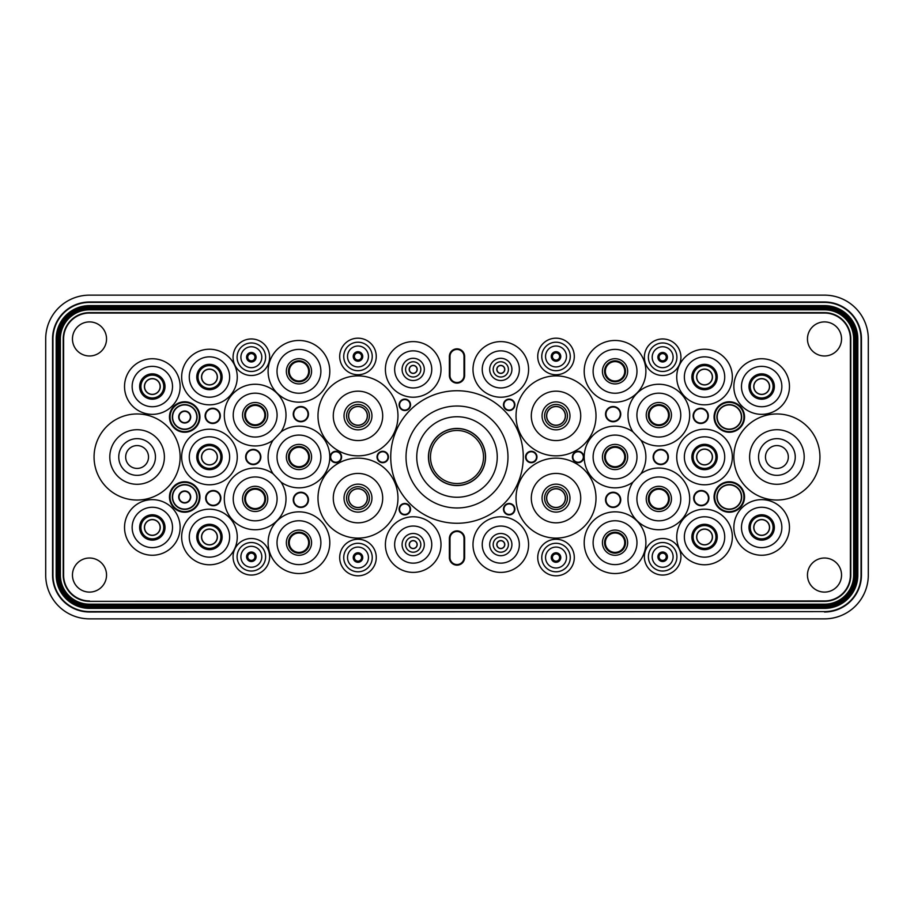 <?xml version="1.0" encoding="UTF-8"?>
<svg xmlns="http://www.w3.org/2000/svg" width="914" height="914" viewBox="0 0 914 914"><rect width="100%" height="100%" fill="white"/><g stroke="black" fill="none" stroke-linecap="round" stroke-linejoin="round"><path stroke-width="1.37" d="M106.538 575.055A17.046 17.046 0 0 1 89.492 592.101A17.046 17.046 0 0 1 72.457 575.055A17.046 17.046 0 0 1 89.492 558.02A17.046 17.046 0 0 1 106.538 575.055M106.538 338.945A17.046 17.046 0 0 1 89.492 355.98A17.046 17.046 0 0 1 72.457 338.945A17.046 17.046 0 0 1 89.492 321.899A17.046 17.046 0 0 1 106.538 338.945M841.543 338.945A17.046 17.046 0 0 1 824.508 355.98A17.046 17.046 0 0 1 807.462 338.945A17.046 17.046 0 0 1 824.508 321.899A17.046 17.046 0 0 1 841.543 338.945M841.543 575.055A17.046 17.046 0 0 1 824.508 592.101A17.046 17.046 0 0 1 807.462 575.055A17.046 17.046 0 0 1 824.508 558.02A17.046 17.046 0 0 1 841.543 575.055M537.74 356.46A18.28 18.28 0 0 0 556.02 374.74A18.28 18.28 0 0 0 574.3 356.46A18.28 18.28 0 0 0 556.02 338.18A18.28 18.28 0 0 0 537.74 356.46M357.98 374.74A18.28 18.28 0 0 0 376.26 356.46A18.28 18.28 0 0 0 357.98 338.18A18.28 18.28 0 0 0 339.7 356.46A18.28 18.28 0 0 0 357.98 374.74M523.265 457A66.265 66.265 0 0 1 457 523.265A66.265 66.265 0 0 1 390.735 457A66.265 66.265 0 0 1 457 390.735A66.265 66.265 0 0 1 523.265 457M653.59 457A7.152 7.152 0 0 1 660.742 449.848A7.152 7.152 0 0 1 667.894 457A7.152 7.152 0 0 1 660.742 464.152A7.152 7.152 0 0 1 653.59 457M653.133 457A7.62 7.62 0 0 1 660.742 449.38A7.62 7.62 0 0 1 668.363 457A7.62 7.62 0 0 1 660.742 464.62A7.62 7.62 0 0 1 653.133 457M605.993 499.844A7.152 7.152 0 0 1 613.145 492.692A7.152 7.152 0 0 1 620.298 499.844A7.152 7.152 0 0 1 613.145 506.996A7.152 7.152 0 0 1 605.993 499.844M605.525 499.844A7.62 7.62 0 0 1 613.145 492.223A7.62 7.62 0 0 1 620.755 499.844A7.62 7.62 0 0 1 613.145 507.464A7.62 7.62 0 0 1 605.525 499.844M605.993 414.156A7.152 7.152 0 0 1 613.145 407.004A7.152 7.152 0 0 1 620.298 414.156A7.152 7.152 0 0 1 613.145 421.308A7.152 7.152 0 0 1 605.993 414.156M605.525 414.156A7.62 7.62 0 0 1 613.145 406.536A7.62 7.62 0 0 1 620.755 414.156A7.62 7.62 0 0 1 613.145 421.777A7.62 7.62 0 0 1 605.525 414.156M503.922 404.822A5.244 5.244 0 0 1 509.178 399.578A5.244 5.244 0 0 1 514.422 404.822A5.244 5.244 0 0 1 509.178 410.078A5.244 5.244 0 0 1 503.922 404.822M503.465 404.822A5.713 5.713 0 0 1 509.178 399.11A5.713 5.713 0 0 1 514.89 404.822A5.713 5.713 0 0 1 509.178 410.535A5.713 5.713 0 0 1 503.465 404.822M526.018 457A5.244 5.244 0 0 1 531.263 451.756A5.244 5.244 0 0 1 536.507 457A5.244 5.244 0 0 1 531.263 462.244A5.244 5.244 0 0 1 526.018 457M525.55 457A5.713 5.713 0 0 1 531.263 451.288A5.713 5.713 0 0 1 536.975 457A5.713 5.713 0 0 1 531.263 462.713A5.713 5.713 0 0 1 525.55 457M572.861 457A5.244 5.244 0 0 1 578.105 451.756A5.244 5.244 0 0 1 583.349 457A5.244 5.244 0 0 1 578.105 462.244A5.244 5.244 0 0 1 572.861 457M572.393 457A5.713 5.713 0 0 1 578.105 451.288A5.713 5.713 0 0 1 583.817 457A5.713 5.713 0 0 1 578.105 462.713A5.713 5.713 0 0 1 572.393 457M503.922 509.178A5.244 5.244 0 0 1 509.178 503.922A5.244 5.244 0 0 1 514.422 509.178A5.244 5.244 0 0 1 509.178 514.422A5.244 5.244 0 0 1 503.922 509.178M503.465 509.178A5.713 5.713 0 0 1 509.178 503.465A5.713 5.713 0 0 1 514.89 509.178A5.713 5.713 0 0 1 509.178 514.89A5.713 5.713 0 0 1 503.465 509.178M693.577 415.87A7.152 7.152 0 0 1 700.73 408.718A7.152 7.152 0 0 1 707.882 415.87A7.152 7.152 0 0 1 700.73 423.022A7.152 7.152 0 0 1 693.577 415.87M693.12 415.87A7.62 7.62 0 0 1 700.73 408.25A7.62 7.62 0 0 1 708.35 415.87A7.62 7.62 0 0 1 700.73 423.49A7.62 7.62 0 0 1 693.12 415.87M694.137 498.13A7.152 7.152 0 0 1 701.289 490.978A7.152 7.152 0 0 1 708.441 498.13A7.152 7.152 0 0 1 701.289 505.282A7.152 7.152 0 0 1 694.137 498.13M693.669 498.13A7.62 7.62 0 0 1 701.289 490.51A7.62 7.62 0 0 1 708.898 498.13A7.62 7.62 0 0 1 701.289 505.75A7.62 7.62 0 0 1 693.669 498.13M219.863 415.87A7.152 7.152 0 0 1 212.711 423.022A7.152 7.152 0 0 1 205.559 415.87A7.152 7.152 0 0 1 212.711 408.718A7.152 7.152 0 0 1 219.863 415.87M220.331 415.87A7.62 7.62 0 0 1 212.711 423.49A7.62 7.62 0 0 1 205.102 415.87A7.62 7.62 0 0 1 212.711 408.25A7.62 7.62 0 0 1 220.331 415.87M220.423 498.13A7.152 7.152 0 0 1 213.27 505.282A7.152 7.152 0 0 1 206.118 498.13A7.152 7.152 0 0 1 213.27 490.978A7.152 7.152 0 0 1 220.423 498.13M220.88 498.13A7.62 7.62 0 0 1 213.27 505.75A7.62 7.62 0 0 1 205.65 498.13A7.62 7.62 0 0 1 213.27 490.51A7.62 7.62 0 0 1 220.88 498.13M260.41 457A7.152 7.152 0 0 1 253.258 464.152A7.152 7.152 0 0 1 246.106 457A7.152 7.152 0 0 1 253.258 449.848A7.152 7.152 0 0 1 260.41 457M260.867 457A7.62 7.62 0 0 1 253.258 464.62A7.62 7.62 0 0 1 245.638 457A7.62 7.62 0 0 1 253.258 449.38A7.62 7.62 0 0 1 260.867 457M308.007 414.156A7.152 7.152 0 0 1 300.855 421.308A7.152 7.152 0 0 1 293.702 414.156A7.152 7.152 0 0 1 300.855 407.004A7.152 7.152 0 0 1 308.007 414.156M308.475 414.156A7.62 7.62 0 0 1 300.855 421.777A7.62 7.62 0 0 1 293.245 414.156A7.62 7.62 0 0 1 300.855 406.536A7.62 7.62 0 0 1 308.475 414.156M308.007 499.844A7.152 7.152 0 0 1 300.855 506.996A7.152 7.152 0 0 1 293.702 499.844A7.152 7.152 0 0 1 300.855 492.692A7.152 7.152 0 0 1 308.007 499.844M308.475 499.844A7.62 7.62 0 0 1 300.855 507.464A7.62 7.62 0 0 1 293.245 499.844A7.62 7.62 0 0 1 300.855 492.223A7.62 7.62 0 0 1 308.475 499.844M410.078 509.178A5.244 5.244 0 0 1 404.822 514.422A5.244 5.244 0 0 1 399.578 509.178A5.244 5.244 0 0 1 404.822 503.922A5.244 5.244 0 0 1 410.078 509.178M410.535 509.178A5.713 5.713 0 0 1 404.822 514.89A5.713 5.713 0 0 1 399.11 509.178A5.713 5.713 0 0 1 404.822 503.465A5.713 5.713 0 0 1 410.535 509.178M387.982 457A5.244 5.244 0 0 1 382.738 462.244A5.244 5.244 0 0 1 377.493 457A5.244 5.244 0 0 1 382.738 451.756A5.244 5.244 0 0 1 387.982 457M388.45 457A5.713 5.713 0 0 1 382.738 462.713A5.713 5.713 0 0 1 377.025 457A5.713 5.713 0 0 1 382.738 451.288A5.713 5.713 0 0 1 388.45 457M341.139 457A5.244 5.244 0 0 1 335.895 462.244A5.244 5.244 0 0 1 330.651 457A5.244 5.244 0 0 1 335.895 451.756A5.244 5.244 0 0 1 341.139 457M341.608 457A5.713 5.713 0 0 1 335.895 462.713A5.713 5.713 0 0 1 330.183 457A5.713 5.713 0 0 1 335.895 451.288A5.713 5.713 0 0 1 341.608 457M410.078 404.822A5.244 5.244 0 0 1 404.822 410.078A5.244 5.244 0 0 1 399.578 404.822A5.244 5.244 0 0 1 404.822 399.578A5.244 5.244 0 0 1 410.078 404.822M410.535 404.822A5.713 5.713 0 0 1 404.822 410.535A5.713 5.713 0 0 1 399.11 404.822A5.713 5.713 0 0 1 404.822 399.11A5.713 5.713 0 0 1 410.535 404.822M556.02 575.82A18.28 18.28 0 0 0 574.3 557.54A18.28 18.28 0 0 0 556.02 539.26A18.28 18.28 0 0 0 537.74 557.54A18.28 18.28 0 0 0 556.02 575.82M357.98 575.82A18.28 18.28 0 0 0 376.26 557.54A18.28 18.28 0 0 0 357.98 539.26A18.28 18.28 0 0 0 339.7 557.54A18.28 18.28 0 0 0 357.98 575.82M676.737 536.975A27.797 27.797 0 0 0 704.545 564.772A27.797 27.797 0 0 0 732.343 536.975A27.797 27.797 0 0 0 704.545 509.178A27.797 27.797 0 0 0 676.737 536.975M733.862 386.542A27.797 27.797 0 0 0 761.67 414.35A27.797 27.797 0 0 0 789.468 386.542A27.797 27.797 0 0 0 761.67 358.745A27.797 27.797 0 0 0 733.862 386.542M676.737 457A27.797 27.797 0 0 0 704.545 484.797A27.797 27.797 0 0 0 732.343 457A27.797 27.797 0 0 0 704.545 429.203A27.797 27.797 0 0 0 676.737 457M676.737 377.025A27.797 27.797 0 0 0 704.545 404.822A27.797 27.797 0 0 0 732.343 377.025A27.797 27.797 0 0 0 704.545 349.228A27.797 27.797 0 0 0 676.737 377.025M733.862 527.458A27.797 27.797 0 0 0 761.67 555.255A27.797 27.797 0 0 0 789.468 527.458A27.797 27.797 0 0 0 761.67 499.65A27.797 27.797 0 0 0 733.862 527.458M233.07 357.225A18.28 18.28 0 0 0 251.35 375.505A18.28 18.28 0 0 0 269.63 357.225A18.28 18.28 0 0 0 251.35 338.945A18.28 18.28 0 0 0 233.07 357.225M233.07 556.775A18.28 18.28 0 0 0 251.35 575.055A18.28 18.28 0 0 0 269.63 556.775A18.28 18.28 0 0 0 251.35 538.495A18.28 18.28 0 0 0 233.07 556.775M644.37 556.775A18.28 18.28 0 0 0 662.65 575.055A18.28 18.28 0 0 0 680.93 556.775A18.28 18.28 0 0 0 662.65 538.495A18.28 18.28 0 0 0 644.37 556.775M644.37 357.225A18.28 18.28 0 0 0 662.65 375.505A18.28 18.28 0 0 0 680.93 357.225A18.28 18.28 0 0 0 662.65 338.945A18.28 18.28 0 0 0 644.37 357.225M281.044 431.888A30.848 30.848 0 0 0 255.155 384.257A30.848 30.848 0 0 0 241.033 442.536A30.848 30.848 0 0 0 273.069 440.228L281.044 431.888A30.848 30.848 0 0 1 329.805 457A30.848 30.848 0 0 1 281.044 482.112L273.069 473.772A30.848 30.848 0 0 0 224.307 498.895A30.848 30.848 0 0 0 255.155 529.743A30.848 30.848 0 0 0 281.044 482.112M273.069 440.228A30.848 30.848 0 0 0 273.069 473.772M640.931 440.228A30.848 30.848 0 0 0 689.693 415.105A30.848 30.848 0 0 0 658.845 384.257A30.848 30.848 0 0 0 632.956 431.888L640.931 440.228A30.848 30.848 0 0 1 640.931 473.772L632.956 482.112A30.848 30.848 0 0 0 658.845 529.743A30.848 30.848 0 0 0 672.967 471.464A30.848 30.848 0 0 0 640.931 473.772M632.956 431.888A30.848 30.848 0 0 0 584.195 457A30.848 30.848 0 0 0 632.956 482.112M268.11 371.312A30.848 30.848 0 0 0 298.958 402.16A30.848 30.848 0 0 0 329.805 371.312A30.848 30.848 0 0 0 298.958 340.465A30.848 30.848 0 0 0 268.11 371.312M268.11 542.688A30.848 30.848 0 0 0 298.958 573.535A30.848 30.848 0 0 0 329.805 542.688A30.848 30.848 0 0 0 298.958 511.84A30.848 30.848 0 0 0 268.11 542.688M584.195 542.688A30.848 30.848 0 0 0 615.042 573.535A30.848 30.848 0 0 0 645.89 542.688A30.848 30.848 0 0 0 615.042 511.84A30.848 30.848 0 0 0 584.195 542.688M385.4 544.595A27.797 27.797 0 0 0 413.208 572.393A27.797 27.797 0 0 0 441.005 544.595A27.797 27.797 0 0 0 413.208 516.787A27.797 27.797 0 0 0 385.4 544.595M472.995 544.595A27.797 27.797 0 0 0 500.792 572.393A27.797 27.797 0 0 0 528.6 544.595A27.797 27.797 0 0 0 500.792 516.787A27.797 27.797 0 0 0 472.995 544.595M385.4 369.405A27.797 27.797 0 0 0 413.208 397.213A27.797 27.797 0 0 0 441.005 369.405A27.797 27.797 0 0 0 413.208 341.608A27.797 27.797 0 0 0 385.4 369.405M733.862 457A43.038 43.038 0 0 0 776.9 500.038A43.038 43.038 0 0 0 819.938 457A43.038 43.038 0 0 0 776.9 413.962A43.038 43.038 0 0 0 733.862 457M94.062 457A43.038 43.038 0 0 0 137.1 500.038A43.038 43.038 0 0 0 180.138 457A43.038 43.038 0 0 0 137.1 413.962A43.038 43.038 0 0 0 94.062 457M317.992 415.87A39.988 39.988 0 0 0 357.98 455.858A39.988 39.988 0 0 0 397.967 415.87A39.988 39.988 0 0 0 357.98 375.883A39.988 39.988 0 0 0 317.992 415.87M317.992 498.13A39.988 39.988 0 0 0 357.98 538.118A39.988 39.988 0 0 0 397.967 498.13A39.988 39.988 0 0 0 357.98 458.143A39.988 39.988 0 0 0 317.992 498.13M516.033 498.13A39.988 39.988 0 0 0 556.02 538.118A39.988 39.988 0 0 0 596.008 498.13A39.988 39.988 0 0 0 556.02 458.143A39.988 39.988 0 0 0 516.033 498.13M516.033 415.87A39.988 39.988 0 0 0 556.02 455.858A39.988 39.988 0 0 0 596.008 415.87A39.988 39.988 0 0 0 556.02 375.883A39.988 39.988 0 0 0 516.033 415.87M584.195 371.312A30.848 30.848 0 0 0 615.042 402.16A30.848 30.848 0 0 0 645.89 371.312A30.848 30.848 0 0 0 615.042 340.465A30.848 30.848 0 0 0 584.195 371.312M472.995 369.405A27.797 27.797 0 0 0 500.792 397.213A27.797 27.797 0 0 0 528.6 369.405A27.797 27.797 0 0 0 500.792 341.608A27.797 27.797 0 0 0 472.995 369.405M181.657 377.025A27.797 27.797 0 0 0 209.455 404.822A27.797 27.797 0 0 0 237.263 377.025A27.797 27.797 0 0 0 209.455 349.228A27.797 27.797 0 0 0 181.657 377.025M181.657 457A27.797 27.797 0 0 0 209.455 484.797A27.797 27.797 0 0 0 237.263 457A27.797 27.797 0 0 0 209.455 429.203A27.797 27.797 0 0 0 181.657 457M181.657 536.975A27.797 27.797 0 0 0 209.455 564.772A27.797 27.797 0 0 0 237.263 536.975A27.797 27.797 0 0 0 209.455 509.178A27.797 27.797 0 0 0 181.657 536.975M124.533 527.458A27.797 27.797 0 0 0 152.33 555.255A27.797 27.797 0 0 0 180.138 527.458A27.797 27.797 0 0 0 152.33 499.65A27.797 27.797 0 0 0 124.533 527.458M124.533 386.542A27.797 27.797 0 0 0 152.33 414.35A27.797 27.797 0 0 0 180.138 386.542A27.797 27.797 0 0 0 152.33 358.745A27.797 27.797 0 0 0 124.533 386.542M714.657 417.013A14.635 14.635 0 0 0 729.292 431.648A14.635 14.635 0 0 0 743.927 417.013A14.635 14.635 0 0 0 729.292 402.377A14.635 14.635 0 0 0 714.657 417.013M744.533 417.013A15.23 15.23 0 0 1 729.292 432.242A15.23 15.23 0 0 1 714.062 417.013A15.23 15.23 0 0 1 729.292 401.783A15.23 15.23 0 0 1 744.533 417.013M170.073 417.013A14.635 14.635 0 0 0 184.708 431.648A14.635 14.635 0 0 0 199.343 417.013A14.635 14.635 0 0 0 184.708 402.377A14.635 14.635 0 0 0 170.073 417.013M199.938 417.013A15.23 15.23 0 0 1 184.708 432.242A15.23 15.23 0 0 1 169.467 417.013A15.23 15.23 0 0 1 184.708 401.783A15.23 15.23 0 0 1 199.938 417.013M170.073 496.988A14.635 14.635 0 0 0 184.708 511.623A14.635 14.635 0 0 0 199.343 496.988A14.635 14.635 0 0 0 184.708 482.352A14.635 14.635 0 0 0 170.073 496.988M199.938 496.988A15.23 15.23 0 0 1 184.708 512.217A15.23 15.23 0 0 1 169.467 496.988A15.23 15.23 0 0 1 184.708 481.758A15.23 15.23 0 0 1 199.938 496.988M714.657 496.988A14.635 14.635 0 0 0 729.292 511.623A14.635 14.635 0 0 0 743.927 496.988A14.635 14.635 0 0 0 729.292 482.352A14.635 14.635 0 0 0 714.657 496.988M744.533 496.988A15.23 15.23 0 0 1 729.292 512.217A15.23 15.23 0 0 1 714.062 496.988A15.23 15.23 0 0 1 729.292 481.758A15.23 15.23 0 0 1 744.533 496.988M716.919 417.013A12.373 12.373 0 0 1 729.292 404.639A12.373 12.373 0 0 1 741.677 417.013A12.373 12.373 0 0 1 729.292 429.386A12.373 12.373 0 0 1 716.919 417.013M717.182 417.013A12.111 12.111 0 0 1 729.292 404.902A12.111 12.111 0 0 1 741.403 417.013A12.111 12.111 0 0 1 729.292 429.123A12.111 12.111 0 0 1 717.182 417.013M172.323 417.013A12.373 12.373 0 0 1 184.708 404.639A12.373 12.373 0 0 1 197.081 417.013A12.373 12.373 0 0 1 184.708 429.386A12.373 12.373 0 0 1 172.323 417.013M172.597 417.013A12.111 12.111 0 0 1 184.708 404.902A12.111 12.111 0 0 1 196.818 417.013A12.111 12.111 0 0 1 184.708 429.123A12.111 12.111 0 0 1 172.597 417.013M172.323 496.988A12.373 12.373 0 0 1 184.708 484.614A12.373 12.373 0 0 1 197.081 496.988A12.373 12.373 0 0 1 184.708 509.361A12.373 12.373 0 0 1 172.323 496.988M172.597 496.988A12.111 12.111 0 0 1 184.708 484.877A12.111 12.111 0 0 1 196.818 496.988A12.111 12.111 0 0 1 184.708 509.098A12.111 12.111 0 0 1 172.597 496.988M716.919 496.988A12.373 12.373 0 0 1 729.292 484.614A12.373 12.373 0 0 1 741.677 496.988A12.373 12.373 0 0 1 729.292 509.361A12.373 12.373 0 0 1 716.919 496.988M717.182 496.988A12.111 12.111 0 0 1 729.292 484.877A12.111 12.111 0 0 1 741.403 496.988A12.111 12.111 0 0 1 729.292 509.098A12.111 12.111 0 0 1 717.182 496.988M179.064 417.013A5.644 5.644 0 0 0 184.708 422.656A5.644 5.644 0 0 0 190.352 417.013A5.644 5.644 0 0 0 184.708 411.369A5.644 5.644 0 0 0 179.064 417.013M190.718 417.013A6.01 6.01 0 0 1 184.708 423.022A6.01 6.01 0 0 1 178.698 417.013A6.01 6.01 0 0 1 184.708 411.003A6.01 6.01 0 0 1 190.718 417.013M179.064 496.988A5.644 5.644 0 0 0 184.708 502.631A5.644 5.644 0 0 0 190.352 496.988A5.644 5.644 0 0 0 184.708 491.344A5.644 5.644 0 0 0 179.064 496.988M190.718 496.988A6.01 6.01 0 0 1 184.708 502.997A6.01 6.01 0 0 1 178.698 496.988A6.01 6.01 0 0 1 184.708 490.978A6.01 6.01 0 0 1 190.718 496.988M409.346 544.595A3.862 3.862 0 0 0 413.208 548.446A3.862 3.862 0 0 0 417.058 544.595A3.862 3.862 0 0 0 413.208 540.734A3.862 3.862 0 0 0 409.346 544.595M417.195 544.595A3.987 3.987 0 0 1 413.208 548.583A3.987 3.987 0 0 1 409.209 544.595A3.987 3.987 0 0 1 413.208 540.597A3.987 3.987 0 0 1 417.195 544.595M496.942 544.595A3.862 3.862 0 0 0 500.792 548.446A3.862 3.862 0 0 0 504.654 544.595A3.862 3.862 0 0 0 500.792 540.734A3.862 3.862 0 0 0 496.942 544.595M504.791 544.595A3.987 3.987 0 0 1 500.792 548.583A3.987 3.987 0 0 1 496.805 544.595A3.987 3.987 0 0 1 500.792 540.597A3.987 3.987 0 0 1 504.791 544.595M409.346 369.405A3.862 3.862 0 0 0 413.208 373.266A3.862 3.862 0 0 0 417.058 369.405A3.862 3.862 0 0 0 413.208 365.554A3.862 3.862 0 0 0 409.346 369.405M417.195 369.405A3.987 3.987 0 0 1 413.208 373.403A3.987 3.987 0 0 1 409.209 369.405A3.987 3.987 0 0 1 413.208 365.417A3.987 3.987 0 0 1 417.195 369.405M348.668 415.87A9.323 9.323 0 0 0 357.98 425.193A9.323 9.323 0 0 0 367.302 415.87A9.323 9.323 0 0 0 357.98 406.547A9.323 9.323 0 0 0 348.668 415.87M348.531 415.87A9.448 9.448 0 0 0 357.98 425.318A9.448 9.448 0 0 0 367.439 415.87A9.448 9.448 0 0 0 357.98 406.422A9.448 9.448 0 0 0 348.531 415.87M348.668 498.13A9.323 9.323 0 0 0 357.98 507.453A9.323 9.323 0 0 0 367.302 498.13A9.323 9.323 0 0 0 357.98 488.807A9.323 9.323 0 0 0 348.668 498.13M348.531 498.13A9.448 9.448 0 0 0 357.98 507.578A9.448 9.448 0 0 0 367.439 498.13A9.448 9.448 0 0 0 357.98 488.682A9.448 9.448 0 0 0 348.531 498.13M546.698 498.13A9.323 9.323 0 0 0 556.02 507.453A9.323 9.323 0 0 0 565.332 498.13A9.323 9.323 0 0 0 556.02 488.807A9.323 9.323 0 0 0 546.698 498.13M546.561 498.13A9.448 9.448 0 0 0 556.02 507.578A9.448 9.448 0 0 0 565.469 498.13A9.448 9.448 0 0 0 556.02 488.682A9.448 9.448 0 0 0 546.561 498.13M546.698 415.87A9.323 9.323 0 0 0 556.02 425.193A9.323 9.323 0 0 0 565.332 415.87A9.323 9.323 0 0 0 556.02 406.547A9.323 9.323 0 0 0 546.698 415.87M546.561 415.87A9.448 9.448 0 0 0 556.02 425.318A9.448 9.448 0 0 0 565.469 415.87A9.448 9.448 0 0 0 556.02 406.422A9.448 9.448 0 0 0 546.561 415.87M496.942 369.405A3.862 3.862 0 0 0 500.792 373.266A3.862 3.862 0 0 0 504.654 369.405A3.862 3.862 0 0 0 500.792 365.554A3.862 3.862 0 0 0 496.942 369.405M504.791 369.405A3.987 3.987 0 0 1 500.792 373.403A3.987 3.987 0 0 1 496.805 369.405A3.987 3.987 0 0 1 500.792 365.417A3.987 3.987 0 0 1 504.791 369.405M552.41 356.46A3.61 3.61 0 0 0 556.02 360.07A3.61 3.61 0 0 0 559.619 356.46A3.61 3.61 0 0 0 556.02 352.85A3.61 3.61 0 0 0 552.41 356.46M552.273 356.46A3.736 3.736 0 0 0 556.02 360.196A3.736 3.736 0 0 0 559.756 356.46A3.736 3.736 0 0 0 556.02 352.724A3.736 3.736 0 0 0 552.273 356.46M354.381 356.46A3.61 3.61 0 0 0 357.98 360.07A3.61 3.61 0 0 0 361.59 356.46A3.61 3.61 0 0 0 357.98 352.85A3.61 3.61 0 0 0 354.381 356.46M354.244 356.46A3.736 3.736 0 0 0 357.98 360.196A3.736 3.736 0 0 0 361.727 356.46A3.736 3.736 0 0 0 357.98 352.724A3.736 3.736 0 0 0 354.244 356.46M552.41 557.54A3.61 3.61 0 0 0 556.02 561.15A3.61 3.61 0 0 0 559.619 557.54A3.61 3.61 0 0 0 556.02 553.93A3.61 3.61 0 0 0 552.41 557.54M552.273 557.54A3.736 3.736 0 0 0 556.02 561.276A3.736 3.736 0 0 0 559.756 557.54A3.736 3.736 0 0 0 556.02 553.804A3.736 3.736 0 0 0 552.273 557.54M354.381 557.54A3.61 3.61 0 0 0 357.98 561.15A3.61 3.61 0 0 0 361.59 557.54A3.61 3.61 0 0 0 357.98 553.93A3.61 3.61 0 0 0 354.381 557.54M354.244 557.54A3.736 3.736 0 0 0 357.98 561.276A3.736 3.736 0 0 0 361.727 557.54A3.736 3.736 0 0 0 357.98 553.804A3.736 3.736 0 0 0 354.244 557.54M696.742 536.975A7.792 7.792 0 0 0 704.545 544.767A7.792 7.792 0 0 0 712.337 536.975A7.792 7.792 0 0 0 704.545 529.183A7.792 7.792 0 0 0 696.742 536.975M712.474 536.975A7.929 7.929 0 0 1 704.545 544.904A7.929 7.929 0 0 1 696.617 536.975A7.929 7.929 0 0 1 704.545 529.046A7.929 7.929 0 0 1 712.474 536.975M753.867 386.542A7.792 7.792 0 0 0 761.67 394.345A7.792 7.792 0 0 0 769.462 386.542A7.792 7.792 0 0 0 761.67 378.75A7.792 7.792 0 0 0 753.867 386.542M769.599 386.542A7.929 7.929 0 0 1 761.67 394.471A7.929 7.929 0 0 1 753.742 386.542A7.929 7.929 0 0 1 761.67 378.613A7.929 7.929 0 0 1 769.599 386.542M696.742 457A7.792 7.792 0 0 0 704.545 464.792A7.792 7.792 0 0 0 712.337 457A7.792 7.792 0 0 0 704.545 449.208A7.792 7.792 0 0 0 696.742 457M712.474 457A7.929 7.929 0 0 1 704.545 464.929A7.929 7.929 0 0 1 696.617 457A7.929 7.929 0 0 1 704.545 449.071A7.929 7.929 0 0 1 712.474 457M696.742 377.025A7.792 7.792 0 0 0 704.545 384.817A7.792 7.792 0 0 0 712.337 377.025A7.792 7.792 0 0 0 704.545 369.233A7.792 7.792 0 0 0 696.742 377.025M712.474 377.025A7.929 7.929 0 0 1 704.545 384.954A7.929 7.929 0 0 1 696.617 377.025A7.929 7.929 0 0 1 704.545 369.096A7.929 7.929 0 0 1 712.474 377.025M753.867 527.458A7.792 7.792 0 0 0 761.67 535.25A7.792 7.792 0 0 0 769.462 527.458A7.792 7.792 0 0 0 761.67 519.655A7.792 7.792 0 0 0 753.867 527.458M769.599 527.458A7.929 7.929 0 0 1 761.67 535.387A7.929 7.929 0 0 1 753.742 527.458A7.929 7.929 0 0 1 761.67 519.529A7.929 7.929 0 0 1 769.599 527.458M247.74 357.225A3.61 3.61 0 0 0 251.35 360.824A3.61 3.61 0 0 0 254.96 357.225A3.61 3.61 0 0 0 251.35 353.615A3.61 3.61 0 0 0 247.74 357.225M255.086 357.225A3.736 3.736 0 0 1 251.35 360.961A3.736 3.736 0 0 1 247.614 357.225A3.736 3.736 0 0 1 251.35 353.478A3.736 3.736 0 0 1 255.086 357.225M247.74 556.775A3.61 3.61 0 0 0 251.35 560.385A3.61 3.61 0 0 0 254.96 556.775A3.61 3.61 0 0 0 251.35 553.176A3.61 3.61 0 0 0 247.74 556.775M247.614 556.775A3.736 3.736 0 0 0 251.35 560.522A3.736 3.736 0 0 0 255.086 556.775A3.736 3.736 0 0 0 251.35 553.039A3.736 3.736 0 0 0 247.614 556.775M659.04 556.775A3.61 3.61 0 0 0 662.65 560.385A3.61 3.61 0 0 0 666.26 556.775A3.61 3.61 0 0 0 662.65 553.176A3.61 3.61 0 0 0 659.04 556.775M658.914 556.775A3.736 3.736 0 0 0 662.65 560.522A3.736 3.736 0 0 0 666.386 556.775A3.736 3.736 0 0 0 662.65 553.039A3.736 3.736 0 0 0 658.914 556.775M659.04 357.225A3.61 3.61 0 0 0 662.65 360.824A3.61 3.61 0 0 0 666.26 357.225A3.61 3.61 0 0 0 662.65 353.615A3.61 3.61 0 0 0 659.04 357.225M658.914 357.225A3.736 3.736 0 0 0 662.65 360.961A3.736 3.736 0 0 0 666.386 357.225A3.736 3.736 0 0 0 662.65 353.478A3.736 3.736 0 0 0 658.914 357.225M245.455 415.105A9.7 9.7 0 0 0 255.155 424.804A9.7 9.7 0 0 0 264.854 415.105A9.7 9.7 0 0 0 255.155 405.405A9.7 9.7 0 0 0 245.455 415.105M245.329 415.105A9.837 9.837 0 0 0 255.155 424.941A9.837 9.837 0 0 0 264.991 415.105A9.837 9.837 0 0 0 255.155 405.279A9.837 9.837 0 0 0 245.329 415.105M289.258 457A9.7 9.7 0 0 0 298.958 466.7A9.7 9.7 0 0 0 308.658 457A9.7 9.7 0 0 0 298.958 447.3A9.7 9.7 0 0 0 289.258 457M308.783 457A9.837 9.837 0 0 1 298.958 466.837A9.837 9.837 0 0 1 289.121 457A9.837 9.837 0 0 1 298.958 447.163A9.837 9.837 0 0 1 308.783 457M245.455 498.895A9.7 9.7 0 0 0 255.155 508.595A9.7 9.7 0 0 0 264.854 498.895A9.7 9.7 0 0 0 255.155 489.196A9.7 9.7 0 0 0 245.455 498.895M264.991 498.895A9.837 9.837 0 0 1 255.155 508.721A9.837 9.837 0 0 1 245.329 498.895A9.837 9.837 0 0 1 255.155 489.059A9.837 9.837 0 0 1 264.991 498.895M649.146 415.105A9.7 9.7 0 0 0 658.845 424.804A9.7 9.7 0 0 0 668.545 415.105A9.7 9.7 0 0 0 658.845 405.405A9.7 9.7 0 0 0 649.146 415.105M668.671 415.105A9.837 9.837 0 0 1 658.845 424.941A9.837 9.837 0 0 1 649.009 415.105A9.837 9.837 0 0 1 658.845 405.279A9.837 9.837 0 0 1 668.671 415.105M605.342 457A9.7 9.7 0 0 0 615.042 466.7A9.7 9.7 0 0 0 624.742 457A9.7 9.7 0 0 0 615.042 447.3A9.7 9.7 0 0 0 605.342 457M624.879 457A9.837 9.837 0 0 1 615.042 466.837A9.837 9.837 0 0 1 605.217 457A9.837 9.837 0 0 1 615.042 447.163A9.837 9.837 0 0 1 624.879 457M649.146 498.895A9.7 9.7 0 0 0 658.845 508.595A9.7 9.7 0 0 0 668.545 498.895A9.7 9.7 0 0 0 658.845 489.196A9.7 9.7 0 0 0 649.146 498.895M668.671 498.895A9.837 9.837 0 0 1 658.845 508.721A9.837 9.837 0 0 1 649.009 498.895A9.837 9.837 0 0 1 658.845 489.059A9.837 9.837 0 0 1 668.671 498.895M289.258 371.312A9.7 9.7 0 0 0 298.958 381.012A9.7 9.7 0 0 0 308.658 371.312A9.7 9.7 0 0 0 298.958 361.613A9.7 9.7 0 0 0 289.258 371.312M289.121 371.312A9.837 9.837 0 0 0 298.958 381.149A9.837 9.837 0 0 0 308.783 371.312A9.837 9.837 0 0 0 298.958 361.476A9.837 9.837 0 0 0 289.121 371.312M289.258 542.688A9.7 9.7 0 0 0 298.958 552.387A9.7 9.7 0 0 0 308.658 542.688A9.7 9.7 0 0 0 298.958 532.988A9.7 9.7 0 0 0 289.258 542.688M308.783 542.688A9.837 9.837 0 0 1 298.958 552.524A9.837 9.837 0 0 1 289.121 542.688A9.837 9.837 0 0 1 298.958 532.851A9.837 9.837 0 0 1 308.783 542.688M605.342 542.688A9.7 9.7 0 0 0 615.042 552.387A9.7 9.7 0 0 0 624.742 542.688A9.7 9.7 0 0 0 615.042 532.988A9.7 9.7 0 0 0 605.342 542.688M624.879 542.688A9.837 9.837 0 0 1 615.042 552.524A9.837 9.837 0 0 1 605.217 542.688A9.837 9.837 0 0 1 615.042 532.851A9.837 9.837 0 0 1 624.879 542.688M605.342 371.312A9.7 9.7 0 0 0 615.042 381.012A9.7 9.7 0 0 0 624.742 371.312A9.7 9.7 0 0 0 615.042 361.613A9.7 9.7 0 0 0 605.342 371.312M605.217 371.312A9.837 9.837 0 0 0 615.042 381.149A9.837 9.837 0 0 0 624.879 371.312A9.837 9.837 0 0 0 615.042 361.476A9.837 9.837 0 0 0 605.217 371.312M201.663 377.025A7.792 7.792 0 0 0 209.455 384.817A7.792 7.792 0 0 0 217.258 377.025A7.792 7.792 0 0 0 209.455 369.233A7.792 7.792 0 0 0 201.663 377.025M217.383 377.025A7.929 7.929 0 0 1 209.455 384.954A7.929 7.929 0 0 1 201.526 377.025A7.929 7.929 0 0 1 209.455 369.096A7.929 7.929 0 0 1 217.383 377.025M201.663 457A7.792 7.792 0 0 0 209.455 464.792A7.792 7.792 0 0 0 217.258 457A7.792 7.792 0 0 0 209.455 449.208A7.792 7.792 0 0 0 201.663 457M201.526 457A7.929 7.929 0 0 0 209.455 464.929A7.929 7.929 0 0 0 217.383 457A7.929 7.929 0 0 0 209.455 449.071A7.929 7.929 0 0 0 201.526 457M201.663 536.975A7.792 7.792 0 0 0 209.455 544.767A7.792 7.792 0 0 0 217.258 536.975A7.792 7.792 0 0 0 209.455 529.183A7.792 7.792 0 0 0 201.663 536.975M217.383 536.975A7.929 7.929 0 0 1 209.455 544.904A7.929 7.929 0 0 1 201.526 536.975A7.929 7.929 0 0 1 209.455 529.046A7.929 7.929 0 0 1 217.383 536.975M144.538 527.458A7.792 7.792 0 0 0 152.33 535.25A7.792 7.792 0 0 0 160.133 527.458A7.792 7.792 0 0 0 152.33 519.655A7.792 7.792 0 0 0 144.538 527.458M160.258 527.458A7.929 7.929 0 0 1 152.33 535.387A7.929 7.929 0 0 1 144.401 527.458A7.929 7.929 0 0 1 152.33 519.529A7.929 7.929 0 0 1 160.258 527.458M144.538 386.542A7.792 7.792 0 0 0 152.33 394.345A7.792 7.792 0 0 0 160.133 386.542A7.792 7.792 0 0 0 152.33 378.75A7.792 7.792 0 0 0 144.538 386.542M144.401 386.542A7.929 7.929 0 0 0 152.33 394.471A7.929 7.929 0 0 0 160.258 386.542A7.929 7.929 0 0 0 152.33 378.613A7.929 7.929 0 0 0 144.401 386.542M485.494 457A28.494 28.494 0 0 1 457 485.494A28.494 28.494 0 0 1 428.506 457A28.494 28.494 0 0 1 457 428.506A28.494 28.494 0 0 1 485.494 457M560.773 356.46A4.764 4.764 0 0 1 556.02 361.224A4.764 4.764 0 0 1 551.256 356.46A4.764 4.764 0 0 1 556.02 351.696A4.764 4.764 0 0 1 560.773 356.46M362.744 356.46A4.764 4.764 0 0 1 357.98 361.224A4.764 4.764 0 0 1 353.227 356.46A4.764 4.764 0 0 1 357.98 351.696A4.764 4.764 0 0 1 362.744 356.46M485.563 457A28.562 28.562 0 0 1 457 485.563A28.562 28.562 0 0 1 428.438 457A28.562 28.562 0 0 1 457 428.438A28.562 28.562 0 0 1 485.563 457M560.773 557.54A4.764 4.764 0 0 1 556.02 562.304A4.764 4.764 0 0 1 551.256 557.54A4.764 4.764 0 0 1 556.02 552.776A4.764 4.764 0 0 1 560.773 557.54M362.744 557.54A4.764 4.764 0 0 1 357.98 562.304A4.764 4.764 0 0 1 353.227 557.54A4.764 4.764 0 0 1 357.98 552.776A4.764 4.764 0 0 1 362.744 557.54M715.97 536.975A11.425 11.425 0 0 1 704.545 548.4A11.425 11.425 0 0 1 693.12 536.975A11.425 11.425 0 0 1 704.545 525.55A11.425 11.425 0 0 1 715.97 536.975M773.095 386.542A11.425 11.425 0 0 1 761.67 397.967A11.425 11.425 0 0 1 750.245 386.542A11.425 11.425 0 0 1 761.67 375.117A11.425 11.425 0 0 1 773.095 386.542M715.97 457A11.425 11.425 0 0 1 704.545 468.425A11.425 11.425 0 0 1 693.12 457A11.425 11.425 0 0 1 704.545 445.575A11.425 11.425 0 0 1 715.97 457M715.97 377.025A11.425 11.425 0 0 1 704.545 388.45A11.425 11.425 0 0 1 693.12 377.025A11.425 11.425 0 0 1 704.545 365.6A11.425 11.425 0 0 1 715.97 377.025M773.095 527.458A11.425 11.425 0 0 1 761.67 538.883A11.425 11.425 0 0 1 750.245 527.458A11.425 11.425 0 0 1 761.67 516.033A11.425 11.425 0 0 1 773.095 527.458M256.114 357.225A4.764 4.764 0 0 1 251.35 361.978A4.764 4.764 0 0 1 246.586 357.225A4.764 4.764 0 0 1 251.35 352.461A4.764 4.764 0 0 1 256.114 357.225M256.114 556.775A4.764 4.764 0 0 1 251.35 561.539A4.764 4.764 0 0 1 246.586 556.775A4.764 4.764 0 0 1 251.35 552.022A4.764 4.764 0 0 1 256.114 556.775M667.414 556.775A4.764 4.764 0 0 1 662.65 561.539A4.764 4.764 0 0 1 657.886 556.775A4.764 4.764 0 0 1 662.65 552.022A4.764 4.764 0 0 1 667.414 556.775M667.414 357.225A4.764 4.764 0 0 1 662.65 361.978A4.764 4.764 0 0 1 657.886 357.225A4.764 4.764 0 0 1 662.65 352.461A4.764 4.764 0 0 1 667.414 357.225M265.631 415.105A10.477 10.477 0 0 1 255.155 425.581A10.477 10.477 0 0 1 244.689 415.105A10.477 10.477 0 0 1 255.155 404.639A10.477 10.477 0 0 1 265.631 415.105M309.423 457A10.477 10.477 0 0 1 298.958 467.477A10.477 10.477 0 0 1 288.481 457A10.477 10.477 0 0 1 298.958 446.523A10.477 10.477 0 0 1 309.423 457M265.631 498.895A10.477 10.477 0 0 1 255.155 509.361A10.477 10.477 0 0 1 244.689 498.895A10.477 10.477 0 0 1 255.155 488.419A10.477 10.477 0 0 1 265.631 498.895M669.311 415.105A10.477 10.477 0 0 1 658.845 425.581A10.477 10.477 0 0 1 648.369 415.105A10.477 10.477 0 0 1 658.845 404.639A10.477 10.477 0 0 1 669.311 415.105M625.519 457A10.477 10.477 0 0 1 615.042 467.477A10.477 10.477 0 0 1 604.577 457A10.477 10.477 0 0 1 615.042 446.523A10.477 10.477 0 0 1 625.519 457M669.311 498.895A10.477 10.477 0 0 1 658.845 509.361A10.477 10.477 0 0 1 648.369 498.895A10.477 10.477 0 0 1 658.845 488.419A10.477 10.477 0 0 1 669.311 498.895M309.423 371.312A10.477 10.477 0 0 1 298.958 381.789A10.477 10.477 0 0 1 288.481 371.312A10.477 10.477 0 0 1 298.958 360.836A10.477 10.477 0 0 1 309.423 371.312M309.423 542.688A10.477 10.477 0 0 1 298.958 553.164A10.477 10.477 0 0 1 288.481 542.688A10.477 10.477 0 0 1 298.958 532.211A10.477 10.477 0 0 1 309.423 542.688M625.519 542.688A10.477 10.477 0 0 1 615.042 553.164A10.477 10.477 0 0 1 604.577 542.688A10.477 10.477 0 0 1 615.042 532.211A10.477 10.477 0 0 1 625.519 542.688M420.817 544.595A7.62 7.62 0 0 1 413.208 552.205A7.62 7.62 0 0 1 405.588 544.595A7.62 7.62 0 0 1 413.208 536.975A7.62 7.62 0 0 1 420.817 544.595M508.413 544.595A7.62 7.62 0 0 1 500.792 552.205A7.62 7.62 0 0 1 493.183 544.595A7.62 7.62 0 0 1 500.792 536.975A7.62 7.62 0 0 1 508.413 544.595M420.817 369.405A7.62 7.62 0 0 1 413.208 377.025A7.62 7.62 0 0 1 405.588 369.405A7.62 7.62 0 0 1 413.208 361.795A7.62 7.62 0 0 1 420.817 369.405M788.325 457A11.425 11.425 0 0 1 776.9 468.425A11.425 11.425 0 0 1 765.475 457A11.425 11.425 0 0 1 776.9 445.575A11.425 11.425 0 0 1 788.325 457M148.525 457A11.425 11.425 0 0 1 137.1 468.425A11.425 11.425 0 0 1 125.675 457A11.425 11.425 0 0 1 137.1 445.575A11.425 11.425 0 0 1 148.525 457M369.405 415.87A11.425 11.425 0 0 1 357.98 427.295A11.425 11.425 0 0 1 346.555 415.87A11.425 11.425 0 0 1 357.98 404.445A11.425 11.425 0 0 1 369.405 415.87M369.405 498.13A11.425 11.425 0 0 1 357.98 509.555A11.425 11.425 0 0 1 346.555 498.13A11.425 11.425 0 0 1 357.98 486.705A11.425 11.425 0 0 1 369.405 498.13M567.445 498.13A11.425 11.425 0 0 1 556.02 509.555A11.425 11.425 0 0 1 544.595 498.13A11.425 11.425 0 0 1 556.02 486.705A11.425 11.425 0 0 1 567.445 498.13M567.445 415.87A11.425 11.425 0 0 1 556.02 427.295A11.425 11.425 0 0 1 544.595 415.87A11.425 11.425 0 0 1 556.02 404.445A11.425 11.425 0 0 1 567.445 415.87M625.519 371.312A10.477 10.477 0 0 1 615.042 381.789A10.477 10.477 0 0 1 604.577 371.312A10.477 10.477 0 0 1 615.042 360.836A10.477 10.477 0 0 1 625.519 371.312M508.413 369.405A7.62 7.62 0 0 1 500.792 377.025A7.62 7.62 0 0 1 493.183 369.405A7.62 7.62 0 0 1 500.792 361.795A7.62 7.62 0 0 1 508.413 369.405M220.88 377.025A11.425 11.425 0 0 1 209.455 388.45A11.425 11.425 0 0 1 198.03 377.025A11.425 11.425 0 0 1 209.455 365.6A11.425 11.425 0 0 1 220.88 377.025M220.88 457A11.425 11.425 0 0 1 209.455 468.425A11.425 11.425 0 0 1 198.03 457A11.425 11.425 0 0 1 209.455 445.575A11.425 11.425 0 0 1 220.88 457M220.88 536.975A11.425 11.425 0 0 1 209.455 548.4A11.425 11.425 0 0 1 198.03 536.975A11.425 11.425 0 0 1 209.455 525.55A11.425 11.425 0 0 1 220.88 536.975M163.755 527.458A11.425 11.425 0 0 1 152.33 538.883A11.425 11.425 0 0 1 140.905 527.458A11.425 11.425 0 0 1 152.33 516.033A11.425 11.425 0 0 1 163.755 527.458M163.755 386.542A11.425 11.425 0 0 1 152.33 397.967A11.425 11.425 0 0 1 140.905 386.542A11.425 11.425 0 0 1 152.33 375.117A11.425 11.425 0 0 1 163.755 386.542M464.015 375.505L464.015 356.46A7.015 7.015 0 0 0 457 349.445A7.015 7.015 0 0 0 449.985 356.46L449.985 375.505A7.015 7.015 0 0 0 457 382.52A7.015 7.015 0 0 0 464.015 375.505L464.62 375.505A7.62 7.62 0 0 1 457 383.115A7.62 7.62 0 0 1 449.38 375.505L449.38 356.46A7.62 7.62 0 0 1 457 348.84A7.62 7.62 0 0 1 464.62 356.46L464.62 375.505M464.015 557.54L464.015 538.495A7.015 7.015 0 0 0 457 531.48A7.015 7.015 0 0 0 449.985 538.495L449.985 557.54A7.015 7.015 0 0 0 457 564.555A7.015 7.015 0 0 0 464.015 557.54L464.62 557.54A7.62 7.62 0 0 1 457 565.16A7.62 7.62 0 0 1 449.38 557.54L449.38 538.495A7.62 7.62 0 0 1 457 530.885A7.62 7.62 0 0 1 464.62 538.495L464.62 557.54M60.358 575.055A29.134 29.134 0 0 0 89.492 604.188L824.508 604.188A29.134 29.134 0 0 0 853.642 575.055L853.642 338.945A29.134 29.134 0 0 0 824.508 309.812L89.492 309.812A29.134 29.134 0 0 0 60.358 338.945L60.358 575.055L58.53 575.055A30.962 30.962 0 0 0 89.492 606.016L824.508 606.016A30.962 30.962 0 0 0 855.47 575.055L855.47 338.945L854.327 338.945L854.327 575.055A29.831 29.831 0 0 1 824.508 604.885L824.508 606.016M89.492 601.355L824.508 601.355A26.3 26.3 0 0 0 850.797 575.055L850.797 338.945A26.3 26.3 0 0 0 824.508 312.645L89.492 312.645A26.3 26.3 0 0 0 63.203 338.945L63.203 575.055A26.3 26.3 0 0 0 89.492 601.355L824.508 600.955A25.9 25.9 0 0 0 850.397 575.055L850.397 338.945A25.9 25.9 0 0 0 824.508 313.045L89.492 313.045A25.9 25.9 0 0 0 63.603 338.945L63.603 575.055A25.9 25.9 0 0 0 89.492 600.955M857.823 575.055A33.327 33.327 0 0 1 824.508 608.381L89.492 608.381A33.327 33.327 0 0 1 56.177 575.055L56.177 338.945A33.327 33.327 0 0 1 89.492 305.619L824.508 305.619A33.327 33.327 0 0 1 857.823 338.945L857.823 575.055L855.995 575.055A31.499 31.499 0 0 1 824.508 606.553L89.492 606.553A31.499 31.499 0 0 1 58.005 575.055L58.005 338.945A31.499 31.499 0 0 1 89.492 307.447L824.508 307.447A31.499 31.499 0 0 1 855.995 338.945L855.995 575.055M824.508 611.603L89.492 611.603A36.537 36.537 0 0 1 52.955 575.055L52.955 338.945A36.537 36.537 0 0 1 89.492 302.397L824.508 302.397A36.537 36.537 0 0 1 861.045 338.945L861.045 575.055A36.537 36.537 0 0 1 824.508 611.603L89.492 612.003A36.937 36.937 0 0 1 52.555 575.055L52.555 338.945A36.937 36.937 0 0 1 89.492 301.997L824.508 301.997A36.937 36.937 0 0 1 861.445 338.945L861.445 575.055A36.937 36.937 0 0 1 824.508 612.003M89.492 618.858A43.792 43.792 0 0 1 45.7 575.055L45.7 338.945A43.792 43.792 0 0 1 89.492 295.142L824.508 295.142A43.792 43.792 0 0 1 868.3 338.945L868.3 575.055A43.792 43.792 0 0 1 824.508 618.858L89.492 618.858M541.762 356.46A14.258 14.258 0 0 0 556.02 370.718A14.258 14.258 0 0 0 570.267 356.46A14.258 14.258 0 0 0 556.02 342.202A14.258 14.258 0 0 0 541.762 356.46M357.98 370.718A14.258 14.258 0 0 0 372.238 356.46A14.258 14.258 0 0 0 357.98 342.202A14.258 14.258 0 0 0 343.733 356.46A14.258 14.258 0 0 0 357.98 370.718M406.022 457A50.978 50.978 0 0 0 457 507.978A50.978 50.978 0 0 0 507.978 457A50.978 50.978 0 0 0 457 406.022A50.978 50.978 0 0 0 406.022 457M556.02 571.798A14.258 14.258 0 0 0 570.267 557.54A14.258 14.258 0 0 0 556.02 543.282A14.258 14.258 0 0 0 541.762 557.54A14.258 14.258 0 0 0 556.02 571.798M357.98 571.798A14.258 14.258 0 0 0 372.238 557.54A14.258 14.258 0 0 0 357.98 543.282A14.258 14.258 0 0 0 343.733 557.54A14.258 14.258 0 0 0 357.98 571.798M684.358 536.975A20.177 20.177 0 0 0 704.545 557.152A20.177 20.177 0 0 0 724.722 536.975A20.177 20.177 0 0 0 704.545 516.798A20.177 20.177 0 0 0 684.358 536.975M741.483 386.542A20.177 20.177 0 0 0 761.67 406.73A20.177 20.177 0 0 0 781.847 386.542A20.177 20.177 0 0 0 761.67 366.365A20.177 20.177 0 0 0 741.483 386.542M684.358 457A20.177 20.177 0 0 0 704.545 477.177A20.177 20.177 0 0 0 724.722 457A20.177 20.177 0 0 0 704.545 436.823A20.177 20.177 0 0 0 684.358 457M684.358 377.025A20.177 20.177 0 0 0 704.545 397.202A20.177 20.177 0 0 0 724.722 377.025A20.177 20.177 0 0 0 704.545 356.848A20.177 20.177 0 0 0 684.358 377.025M741.483 527.458A20.177 20.177 0 0 0 761.67 547.635A20.177 20.177 0 0 0 781.847 527.458A20.177 20.177 0 0 0 761.67 507.27A20.177 20.177 0 0 0 741.483 527.458M237.092 357.225A14.258 14.258 0 0 0 251.35 371.472A14.258 14.258 0 0 0 265.608 357.225A14.258 14.258 0 0 0 251.35 342.967A14.258 14.258 0 0 0 237.092 357.225M237.092 556.775A14.258 14.258 0 0 0 251.35 571.033A14.258 14.258 0 0 0 265.608 556.775A14.258 14.258 0 0 0 251.35 542.528A14.258 14.258 0 0 0 237.092 556.775M648.392 556.775A14.258 14.258 0 0 0 662.65 571.033A14.258 14.258 0 0 0 676.908 556.775A14.258 14.258 0 0 0 662.65 542.528A14.258 14.258 0 0 0 648.392 556.775M648.392 357.225A14.258 14.258 0 0 0 662.65 371.472A14.258 14.258 0 0 0 676.908 357.225A14.258 14.258 0 0 0 662.65 342.967A14.258 14.258 0 0 0 648.392 357.225M233.23 415.105A21.925 21.925 0 0 0 255.155 437.041A21.925 21.925 0 0 0 277.091 415.105A21.925 21.925 0 0 0 255.155 393.18A21.925 21.925 0 0 0 233.23 415.105M277.022 457A21.925 21.925 0 0 0 298.958 478.925A21.925 21.925 0 0 0 320.883 457A21.925 21.925 0 0 0 298.958 435.075A21.925 21.925 0 0 0 277.022 457M233.23 498.895A21.925 21.925 0 0 0 255.155 520.82A21.925 21.925 0 0 0 277.091 498.895A21.925 21.925 0 0 0 255.155 476.959A21.925 21.925 0 0 0 233.23 498.895M636.909 415.105A21.925 21.925 0 0 0 658.845 437.041A21.925 21.925 0 0 0 680.77 415.105A21.925 21.925 0 0 0 658.845 393.18A21.925 21.925 0 0 0 636.909 415.105M593.117 457A21.925 21.925 0 0 0 615.042 478.925A21.925 21.925 0 0 0 636.978 457A21.925 21.925 0 0 0 615.042 435.075A21.925 21.925 0 0 0 593.117 457M636.909 498.895A21.925 21.925 0 0 0 658.845 520.82A21.925 21.925 0 0 0 680.77 498.895A21.925 21.925 0 0 0 658.845 476.959A21.925 21.925 0 0 0 636.909 498.895M277.022 371.312A21.925 21.925 0 0 0 298.958 393.237A21.925 21.925 0 0 0 320.883 371.312A21.925 21.925 0 0 0 298.958 349.388A21.925 21.925 0 0 0 277.022 371.312M277.022 542.688A21.925 21.925 0 0 0 298.958 564.612A21.925 21.925 0 0 0 320.883 542.688A21.925 21.925 0 0 0 298.958 520.763A21.925 21.925 0 0 0 277.022 542.688M593.117 542.688A21.925 21.925 0 0 0 615.042 564.612A21.925 21.925 0 0 0 636.978 542.688A21.925 21.925 0 0 0 615.042 520.763A21.925 21.925 0 0 0 593.117 542.688M394.642 544.595A18.554 18.554 0 0 0 413.208 563.15A18.554 18.554 0 0 0 431.762 544.595A18.554 18.554 0 0 0 413.208 526.03A18.554 18.554 0 0 0 394.642 544.595M482.238 544.595A18.554 18.554 0 0 0 500.792 563.15A18.554 18.554 0 0 0 519.358 544.595A18.554 18.554 0 0 0 500.792 526.03A18.554 18.554 0 0 0 482.238 544.595M394.642 369.405A18.554 18.554 0 0 0 413.208 387.97A18.554 18.554 0 0 0 431.762 369.405A18.554 18.554 0 0 0 413.208 350.85A18.554 18.554 0 0 0 394.642 369.405M749.606 457A27.294 27.294 0 0 0 776.9 484.294A27.294 27.294 0 0 0 804.194 457A27.294 27.294 0 0 0 776.9 429.706A27.294 27.294 0 0 0 749.606 457M109.806 457A27.294 27.294 0 0 0 137.1 484.294A27.294 27.294 0 0 0 164.394 457A27.294 27.294 0 0 0 137.1 429.706A27.294 27.294 0 0 0 109.806 457M333.279 415.87A24.701 24.701 0 0 0 357.98 440.571A24.701 24.701 0 0 0 382.692 415.87A24.701 24.701 0 0 0 357.98 391.169A24.701 24.701 0 0 0 333.279 415.87M333.279 498.13A24.701 24.701 0 0 0 357.98 522.831A24.701 24.701 0 0 0 382.692 498.13A24.701 24.701 0 0 0 357.98 473.429A24.701 24.701 0 0 0 333.279 498.13M531.308 498.13A24.701 24.701 0 0 0 556.02 522.831A24.701 24.701 0 0 0 580.721 498.13A24.701 24.701 0 0 0 556.02 473.429A24.701 24.701 0 0 0 531.308 498.13M531.308 415.87A24.701 24.701 0 0 0 556.02 440.571A24.701 24.701 0 0 0 580.721 415.87A24.701 24.701 0 0 0 556.02 391.169A24.701 24.701 0 0 0 531.308 415.87M593.117 371.312A21.925 21.925 0 0 0 615.042 393.237A21.925 21.925 0 0 0 636.978 371.312A21.925 21.925 0 0 0 615.042 349.388A21.925 21.925 0 0 0 593.117 371.312M482.238 369.405A18.554 18.554 0 0 0 500.792 387.97A18.554 18.554 0 0 0 519.358 369.405A18.554 18.554 0 0 0 500.792 350.85A18.554 18.554 0 0 0 482.238 369.405M189.278 377.025A20.177 20.177 0 0 0 209.455 397.202A20.177 20.177 0 0 0 229.643 377.025A20.177 20.177 0 0 0 209.455 356.848A20.177 20.177 0 0 0 189.278 377.025M189.278 457A20.177 20.177 0 0 0 209.455 477.177A20.177 20.177 0 0 0 229.643 457A20.177 20.177 0 0 0 209.455 436.823A20.177 20.177 0 0 0 189.278 457M189.278 536.975A20.177 20.177 0 0 0 209.455 557.152A20.177 20.177 0 0 0 229.643 536.975A20.177 20.177 0 0 0 209.455 516.798A20.177 20.177 0 0 0 189.278 536.975M132.153 527.458A20.177 20.177 0 0 0 152.33 547.635A20.177 20.177 0 0 0 172.518 527.458A20.177 20.177 0 0 0 152.33 507.27A20.177 20.177 0 0 0 132.153 527.458M132.153 386.542A20.177 20.177 0 0 0 152.33 406.73A20.177 20.177 0 0 0 172.518 386.542A20.177 20.177 0 0 0 152.33 366.365A20.177 20.177 0 0 0 132.153 386.542M566.474 356.46A10.454 10.454 0 0 1 556.02 366.914A10.454 10.454 0 0 1 545.555 356.46A10.454 10.454 0 0 1 556.02 346.006A10.454 10.454 0 0 1 566.474 356.46M357.98 346.006A10.454 10.454 0 0 1 368.445 356.46A10.454 10.454 0 0 1 357.98 366.914A10.454 10.454 0 0 1 347.526 356.46A10.454 10.454 0 0 1 357.98 346.006M497.25 457A40.25 40.25 0 0 1 457 497.25A40.25 40.25 0 0 1 416.75 457A40.25 40.25 0 0 1 457 416.75A40.25 40.25 0 0 1 497.25 457M556.02 547.086A10.454 10.454 0 0 1 566.474 557.54A10.454 10.454 0 0 1 556.02 567.994A10.454 10.454 0 0 1 545.555 557.54A10.454 10.454 0 0 1 556.02 547.086M357.98 547.086A10.454 10.454 0 0 1 368.445 557.54A10.454 10.454 0 0 1 357.98 567.994A10.454 10.454 0 0 1 347.526 557.54A10.454 10.454 0 0 1 357.98 547.086M717.227 536.975A12.682 12.682 0 0 1 704.545 549.657A12.682 12.682 0 0 1 691.864 536.975A12.682 12.682 0 0 1 704.545 524.293A12.682 12.682 0 0 1 717.227 536.975M774.352 386.542A12.682 12.682 0 0 1 761.67 399.224A12.682 12.682 0 0 1 748.989 386.542A12.682 12.682 0 0 1 761.67 373.86A12.682 12.682 0 0 1 774.352 386.542M717.227 457A12.682 12.682 0 0 1 704.545 469.682A12.682 12.682 0 0 1 691.864 457A12.682 12.682 0 0 1 704.545 444.318A12.682 12.682 0 0 1 717.227 457M717.227 377.025A12.682 12.682 0 0 1 704.545 389.707A12.682 12.682 0 0 1 691.864 377.025A12.682 12.682 0 0 1 704.545 364.343A12.682 12.682 0 0 1 717.227 377.025M774.352 527.458A12.682 12.682 0 0 1 761.67 540.14A12.682 12.682 0 0 1 748.989 527.458A12.682 12.682 0 0 1 761.67 514.776A12.682 12.682 0 0 1 774.352 527.458M261.804 357.225A10.454 10.454 0 0 1 251.35 367.679A10.454 10.454 0 0 1 240.896 357.225A10.454 10.454 0 0 1 251.35 346.76A10.454 10.454 0 0 1 261.804 357.225M261.804 556.775A10.454 10.454 0 0 1 251.35 567.24A10.454 10.454 0 0 1 240.896 556.775A10.454 10.454 0 0 1 251.35 546.321A10.454 10.454 0 0 1 261.804 556.775M673.104 556.775A10.454 10.454 0 0 1 662.65 567.24A10.454 10.454 0 0 1 652.196 556.775A10.454 10.454 0 0 1 662.65 546.321A10.454 10.454 0 0 1 673.104 556.775M673.104 357.225A10.454 10.454 0 0 1 662.65 367.679A10.454 10.454 0 0 1 652.196 357.225A10.454 10.454 0 0 1 662.65 346.76A10.454 10.454 0 0 1 673.104 357.225M267.768 415.105A12.613 12.613 0 0 1 255.155 427.718A12.613 12.613 0 0 1 242.541 415.105A12.613 12.613 0 0 1 255.155 402.491A12.613 12.613 0 0 1 267.768 415.105M311.571 457A12.613 12.613 0 0 1 298.958 469.613A12.613 12.613 0 0 1 286.345 457A12.613 12.613 0 0 1 298.958 444.387A12.613 12.613 0 0 1 311.571 457M267.768 498.895A12.613 12.613 0 0 1 255.155 511.509A12.613 12.613 0 0 1 242.541 498.895A12.613 12.613 0 0 1 255.155 486.282A12.613 12.613 0 0 1 267.768 498.895M671.459 415.105A12.613 12.613 0 0 1 658.845 427.718A12.613 12.613 0 0 1 646.232 415.105A12.613 12.613 0 0 1 658.845 402.491A12.613 12.613 0 0 1 671.459 415.105M627.655 457A12.613 12.613 0 0 1 615.042 469.613A12.613 12.613 0 0 1 602.429 457A12.613 12.613 0 0 1 615.042 444.387A12.613 12.613 0 0 1 627.655 457M671.459 498.895A12.613 12.613 0 0 1 658.845 511.509A12.613 12.613 0 0 1 646.232 498.895A12.613 12.613 0 0 1 658.845 486.282A12.613 12.613 0 0 1 671.459 498.895M311.571 371.312A12.613 12.613 0 0 1 298.958 383.926A12.613 12.613 0 0 1 286.345 371.312A12.613 12.613 0 0 1 298.958 358.699A12.613 12.613 0 0 1 311.571 371.312M311.571 542.688A12.613 12.613 0 0 1 298.958 555.301A12.613 12.613 0 0 1 286.345 542.688A12.613 12.613 0 0 1 298.958 530.074A12.613 12.613 0 0 1 311.571 542.688M627.655 542.688A12.613 12.613 0 0 1 615.042 555.301A12.613 12.613 0 0 1 602.429 542.688A12.613 12.613 0 0 1 615.042 530.074A12.613 12.613 0 0 1 627.655 542.688M424.313 544.595A11.105 11.105 0 0 1 413.208 555.701A11.105 11.105 0 0 1 402.091 544.595A11.105 11.105 0 0 1 413.208 533.479A11.105 11.105 0 0 1 424.313 544.595M511.909 544.595A11.105 11.105 0 0 1 500.792 555.701A11.105 11.105 0 0 1 489.687 544.595A11.105 11.105 0 0 1 500.792 533.479A11.105 11.105 0 0 1 511.909 544.595M424.313 369.405A11.105 11.105 0 0 1 413.208 380.521A11.105 11.105 0 0 1 402.091 369.405A11.105 11.105 0 0 1 413.208 358.299A11.105 11.105 0 0 1 424.313 369.405M795.249 457A18.349 18.349 0 0 1 776.9 475.349A18.349 18.349 0 0 1 758.551 457A18.349 18.349 0 0 1 776.9 438.651A18.349 18.349 0 0 1 795.249 457M155.449 457A18.349 18.349 0 0 1 137.1 475.349A18.349 18.349 0 0 1 118.751 457A18.349 18.349 0 0 1 137.1 438.651A18.349 18.349 0 0 1 155.449 457M371.952 415.87A13.973 13.973 0 0 1 357.98 429.843A13.973 13.973 0 0 1 344.018 415.87A13.973 13.973 0 0 1 357.98 401.897A13.973 13.973 0 0 1 371.952 415.87M371.952 498.13A13.973 13.973 0 0 1 357.98 512.103A13.973 13.973 0 0 1 344.018 498.13A13.973 13.973 0 0 1 357.98 484.157A13.973 13.973 0 0 1 371.952 498.13M569.982 498.13A13.973 13.973 0 0 1 556.02 512.103A13.973 13.973 0 0 1 542.048 498.13A13.973 13.973 0 0 1 556.02 484.157A13.973 13.973 0 0 1 569.982 498.13M569.982 415.87A13.973 13.973 0 0 1 556.02 429.843A13.973 13.973 0 0 1 542.048 415.87A13.973 13.973 0 0 1 556.02 401.897A13.973 13.973 0 0 1 569.982 415.87M627.655 371.312A12.613 12.613 0 0 1 615.042 383.926A12.613 12.613 0 0 1 602.429 371.312A12.613 12.613 0 0 1 615.042 358.699A12.613 12.613 0 0 1 627.655 371.312M511.909 369.405A11.105 11.105 0 0 1 500.792 380.521A11.105 11.105 0 0 1 489.687 369.405A11.105 11.105 0 0 1 500.792 358.299A11.105 11.105 0 0 1 511.909 369.405M222.136 377.025A12.682 12.682 0 0 1 209.455 389.707A12.682 12.682 0 0 1 196.773 377.025A12.682 12.682 0 0 1 209.455 364.343A12.682 12.682 0 0 1 222.136 377.025M222.136 457A12.682 12.682 0 0 1 209.455 469.682A12.682 12.682 0 0 1 196.773 457A12.682 12.682 0 0 1 209.455 444.318A12.682 12.682 0 0 1 222.136 457M222.136 536.975A12.682 12.682 0 0 1 209.455 549.657A12.682 12.682 0 0 1 196.773 536.975A12.682 12.682 0 0 1 209.455 524.293A12.682 12.682 0 0 1 222.136 536.975M165.011 527.458A12.682 12.682 0 0 1 152.33 540.14A12.682 12.682 0 0 1 139.648 527.458A12.682 12.682 0 0 1 152.33 514.776A12.682 12.682 0 0 1 165.011 527.458M165.011 386.542A12.682 12.682 0 0 1 152.33 399.224A12.682 12.682 0 0 1 139.648 386.542A12.682 12.682 0 0 1 152.33 373.86A12.682 12.682 0 0 1 165.011 386.542M428.575 457A28.425 28.425 0 0 0 457 485.425A28.425 28.425 0 0 0 485.425 457A28.425 28.425 0 0 0 457 428.575A28.425 28.425 0 0 0 428.575 457M430.483 457A26.517 26.517 0 0 1 457 430.483A26.517 26.517 0 0 1 483.517 457A26.517 26.517 0 0 1 457 483.517A26.517 26.517 0 0 1 430.483 457M824.508 604.188L824.508 604.885L89.492 604.885L89.492 606.016M89.492 604.188L89.492 604.885A29.831 29.831 0 0 1 59.673 575.055L59.673 338.945L58.53 338.945L58.53 575.055M855.47 338.945A30.962 30.962 0 0 0 824.508 307.984L89.492 307.984L89.492 309.115L824.508 309.115A29.831 29.831 0 0 1 854.327 338.945L853.642 338.945M89.492 307.984A30.962 30.962 0 0 0 58.53 338.945M60.358 338.945L59.673 338.945A29.831 29.831 0 0 1 89.492 309.115L89.492 309.812M824.508 307.984L824.508 309.812M855.47 575.055L853.642 575.055M824.508 606.553L824.508 607.684A32.63 32.63 0 0 0 857.138 575.055L857.138 338.945L855.995 338.945M857.823 338.945L857.138 338.945A32.63 32.63 0 0 0 824.508 306.316L824.508 307.447M824.508 305.619L824.508 306.316L89.492 306.316L89.492 307.447M58.005 338.945L56.862 338.945L56.862 575.055A32.63 32.63 0 0 0 89.492 607.684L824.508 607.684L824.508 608.381M89.492 305.619L89.492 306.316A32.63 32.63 0 0 0 56.862 338.945L56.177 338.945M58.005 575.055L56.177 575.055M89.492 606.553L89.492 608.381M449.38 375.505L449.985 375.505M464.62 356.46L464.015 356.46M449.38 356.46L449.985 356.46M464.62 538.495L464.015 538.495M449.38 538.495L449.985 538.495M449.38 557.54L449.985 557.54"/></g></svg>
